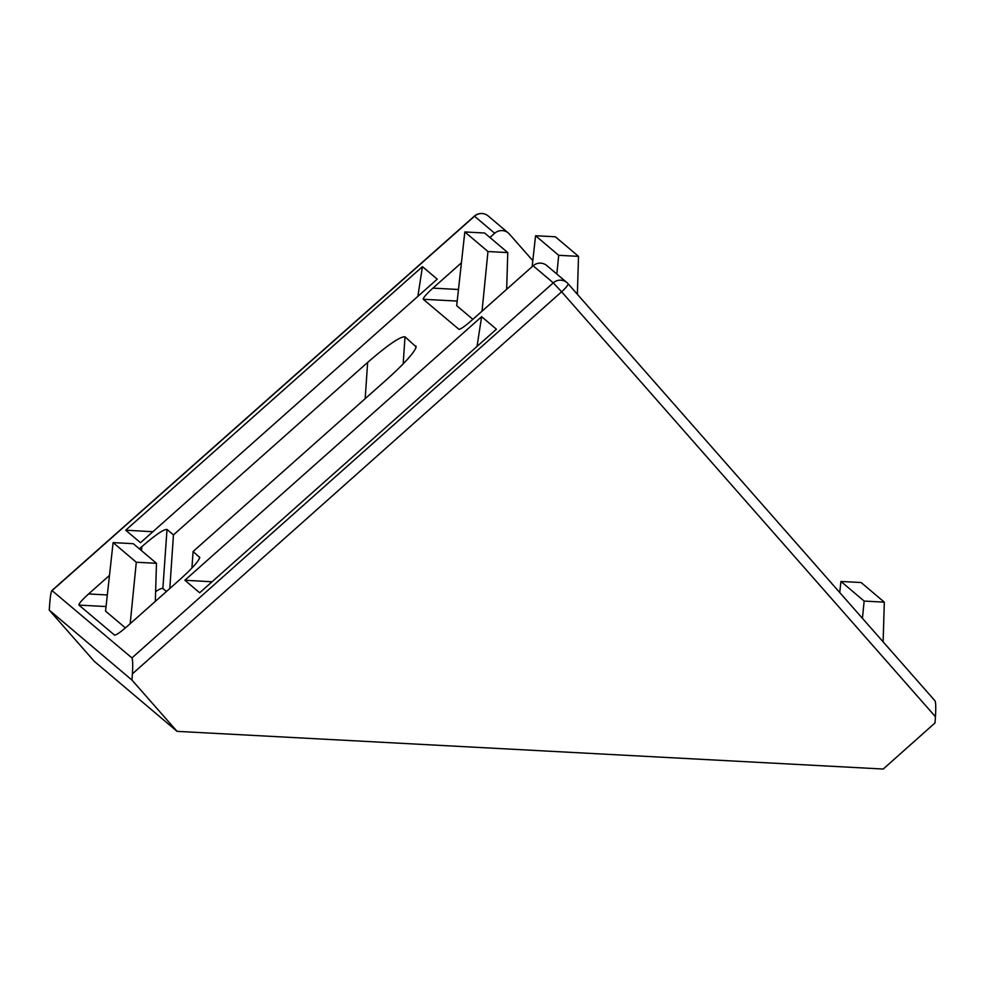 <?xml version="1.0" encoding="UTF-8"?>
<svg xmlns="http://www.w3.org/2000/svg" width="985" height="985" viewBox="0 0 985 985"><rect width="100%" height="100%" fill="white"/><g stroke="black" fill="none" stroke-linecap="round" stroke-linejoin="round"><path stroke-width="1.48" d="M567.988 283.631A10.527 1.859 138.7 0 1 568.025 283.668L568.025 283.668A10.527 1.859 138.7 0 1 561.61 291.782L553.274 282.843L131.928 657.931C132.766 659.556 132.913 664.875 132.396 673.863L131.965 680.081L177.066 731.35L883.225 769.039L935.011 722.941L935.442 716.723C935.959 707.919 935.812 702.625 935.011 700.827L568.062 283.705A10.527 10.527 0 0 0 566.917 282.572A10.527 10.355 130.2 0 0 553.274 282.843L533.131 265.802A10.527 10.355 -49.8 0 1 546.774 265.544L566.917 282.572A10.527 10.355 130.2 0 1 567.988 283.631M488.178 215.961A10.527 10.355 130.2 0 0 474.536 216.232L474.388 216.121A10.527 10.527 0 0 1 488.178 215.961L508.322 233.002A10.527 10.355 -49.8 0 1 509.393 234.048L532.811 260.68M131.965 680.081L49.25 610.109L94.228 661.28L177.066 731.35M49.25 610.109L49.693 603.904C50.297 596.282 51.035 591.813 51.922 590.508L131.928 657.931M533.131 265.802L471.372 320.654C465.129 326.097 461.005 328.99 458.998 329.372L423.254 299.268C423.033 297.913 426.259 294.195 432.92 288.125L461.423 262.81M52.205 590.483L474.536 216.232L494.679 233.273L489.927 237.496M496.415 329.199L481.628 316.69L184.872 580.251L199.672 592.773L496.415 329.199M125.711 530.201L140.498 542.71L437.241 279.149L422.454 266.639L125.711 530.201L152.872 531.728M106.048 606.538L78.935 605.098L114.666 635.202C116.673 634.82 120.798 631.927 127.04 626.485L180.243 579.242C192.1 568.493 198.601 561.265 199.733 557.559L193.097 551.501L387.29 379.028C404.872 363.096 414.5 352.396 416.175 346.917L405.007 336.821C400.39 336.316 387.93 344.848 367.639 362.418L173.458 534.892L167.007 529.438C163.867 529.117 155.458 534.867 141.778 546.712L139.377 548.842M78.935 605.098C78.701 603.743 81.927 600.025 88.588 593.955L109.495 575.388M173.458 534.892L169.802 588.513M191.915 568.049L193.097 551.501M417.874 296.362L422.454 266.639M125.403 627.913L105.543 611.119L113.103 542.612L133.283 543.695L156.467 563.309L155.334 601.367M167.007 529.438L162.87 588.513C162.082 587.959 159.668 588.993 155.618 591.616M162.87 588.513L166.428 591.517M482.022 311.198L487.969 251.532L464.821 231.955L456.695 305.658L472.862 319.337M494.679 233.273A10.527 10.355 -49.8 0 1 508.322 233.002M477.035 346.412L481.628 316.69M184.872 580.251L212.034 581.778M130.18 623.702L136.299 562.238L113.103 542.612M464.821 231.955L484.632 233.014L507.767 252.591L506.672 289.307M556.833 274.052L558.704 255.312L535.557 235.735L555.368 236.794L578.515 256.359L577.37 294.281M535.557 235.735L532.146 266.689M862.429 618.321L864.153 601.072L840.956 581.458L839.737 592.514M840.956 581.458L861.124 582.529L884.321 602.155L883.126 641.838M156.467 563.309L136.299 562.238M507.767 252.591L487.969 251.532M578.515 256.359L558.704 255.312M864.153 601.072L884.321 602.155M935.442 716.723L561.61 291.782L132.396 673.863M365.176 398.666L367.639 362.418M415.719 348.431L415.892 346.031M405.007 336.821L403.173 363.921M199.438 558.569L199.549 556.968M107.328 594.952L88.588 593.955M141.778 546.712L141.508 550.652M423.254 299.268L457.2 301.078M458.481 289.491L432.92 288.125M568.025 283.668L935.011 700.827M51.922 590.508L474.388 216.121"/></g></svg>
